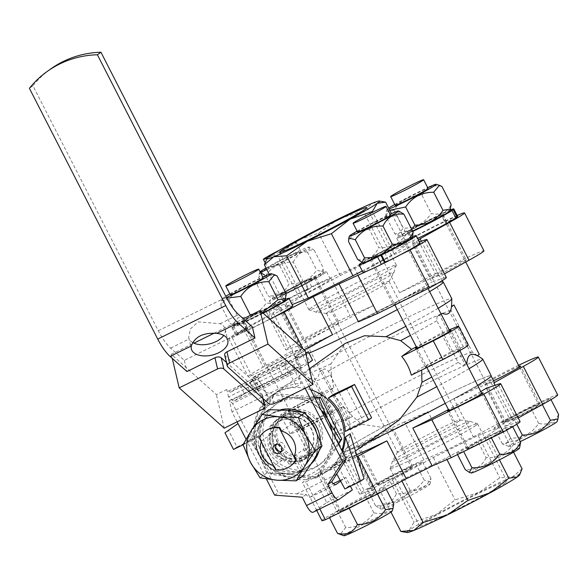 <?xml version="1.0" encoding="UTF-8"?>
<svg xmlns="http://www.w3.org/2000/svg" width="588" height="588" viewBox="0 0 588 588"><rect width="100%" height="100%" fill="white"/><g stroke="black" fill="none" stroke-linecap="round" stroke-linejoin="round"><path stroke-width="0.44" stroke-dasharray="2.94 2.21" d="M364.031 478.764L348.361 486.504L336.895 463.366C344.781 455.259 349.191 445.381 350.125 433.738M243.094 444.734L255.479 438.626A46.842 44.548 54.7 0 1 261.373 407.036L266.099 403.684C260.072 413.504 257.904 424.176 259.595 435.715L236.971 447.005L228.519 430.291M294.206 369.484L287.098 360.326L255.096 376.107L262.204 385.258L294.206 369.484L301.313 383.376L296.587 386.728L284.151 362.421L252.142 378.202L264.585 402.501A46.842 44.548 54.7 0 1 273.03 394.577A46.842 44.548 54.7 0 1 296.587 386.728M346.325 388.124L363.377 421.449L371.601 417.774M342.334 451.591A46.842 44.548 54.7 0 1 332.786 466.284L336.674 473.877M332.984 394.702A46.842 44.548 54.7 0 1 350.036 428.027L363.377 421.449M262.204 385.258L269.311 399.149A46.842 44.548 54.7 0 1 277.756 391.226A46.842 44.548 54.7 0 1 301.313 383.376M347.28 419.465L322.011 370.08L324.694 368.764A2473.393 2352.176 -125.3 0 0 328.317 371.16L349.632 412.82A2505.571 2382.774 -125.3 0 0 349.368 418.435A80.027 3.719 -27.1 0 0 345.362 420.824L349.368 418.435M307.708 380.215L310.39 378.9A79.38 3.69 152.9 0 1 310.266 378.841A79.38 3.69 152.9 0 1 310.295 378.385L307.708 380.215L332.977 429.6L334.895 428.24C335.432 420.008 338.923 417.531 345.362 420.824M322.011 370.08L319.424 371.917C318.637 378.488 315.594 380.649 310.295 378.385M334.895 428.24A80.027 3.719 -27.1 0 0 334.873 428.351A80.027 3.719 -27.1 0 0 335.072 428.571A2505.564 2382.774 54.7 0 1 335.336 422.956L314.021 381.296A2473.393 2352.176 54.7 0 1 310.39 378.9M332.977 429.6L335.072 428.571M319.424 371.917A79.38 3.69 152.9 0 1 324.694 368.764M477.375 355.74A80.027 3.719 -27.1 0 0 477.309 355.461A80.027 3.719 -27.1 0 0 477.199 355.417A2505.564 2382.774 -125.3 0 0 472.451 352.271L451.128 310.611A2473.393 2352.176 -125.3 0 0 451.334 306.326L451.562 306.216M441.154 314.124L439.721 315.139L464.99 364.516L466.424 363.502M441.103 314.036A79.38 3.69 152.9 0 1 437.038 316.462L439.721 315.139M437.038 316.462A2473.393 2352.176 54.7 0 1 436.833 320.747L458.148 362.406A2505.571 2382.774 54.7 0 1 462.896 365.552L464.99 364.516M477.199 355.417L479.286 354.38M462.896 365.552A80.027 3.719 -27.1 0 0 466.901 363.163M468.269 345.112A28.525 1.33 -27.1 0 0 463.344 346.78L453.752 328.031M463.344 346.78L450.746 351.844L441.154 333.102A77.293 3.594 152.9 0 1 416.333 346.861M449.203 329.861L441.154 333.102M449.6 330.625A19.911 0.926 -27.1 0 0 432.856 338.534A19.911 0.926 -27.1 0 0 416.657 347.486M425.874 366.486A19.911 0.926 -27.1 0 0 425.153 367.177A19.911 0.926 -27.1 0 0 443.293 358.93A19.911 0.926 -27.1 0 0 460.595 349.037A19.911 0.926 -27.1 0 0 445.204 355.887A19.911 0.926 -27.1 0 0 425.874 366.486M450.746 351.844A77.293 3.594 152.9 0 1 421.273 368.095L411.306 375.159M399.421 419.803L380.679 427.108L361.804 424.271L352.653 416.451L343.319 406.529A77.293 3.594 152.9 0 1 329.728 411.504L306.576 424.066L296.984 405.316A28.525 1.33 -27.1 0 0 280.601 415.113A28.525 1.33 -27.1 0 0 292.185 410.409L323.76 394.849A46.842 44.548 -125.3 0 0 333.352 413.592L301.776 429.159L292.185 410.409M329.728 411.504L320.137 392.762L296.984 405.316M320.137 392.762A77.293 3.594 152.9 0 0 333.727 387.779L323.76 394.849M288.995 410.498A19.911 0.926 -27.1 0 0 288.274 411.181A19.911 0.926 -27.1 0 0 306.414 402.942A19.911 0.926 -27.1 0 0 323.716 393.049A19.911 0.926 -27.1 0 0 308.318 399.899A19.911 0.926 -27.1 0 0 288.995 410.498M298.586 429.24A19.911 0.926 -27.1 0 0 297.866 429.931A19.911 0.926 -27.1 0 0 316.006 421.684A19.911 0.926 -27.1 0 0 333.308 411.791A19.911 0.926 -27.1 0 0 317.917 418.641A19.911 0.926 -27.1 0 0 298.586 429.24M343.319 406.529L333.352 413.592M306.576 424.066A28.525 1.33 -27.1 0 0 290.193 433.856A28.525 1.33 -27.1 0 0 301.776 429.159M330.743 417.95A37.242 35.412 -125.3 0 0 277.404 403.25A37.242 35.412 -125.3 0 0 270.046 454.112A37.242 35.412 -125.3 0 0 320.475 464.013A37.242 35.412 -125.3 0 0 330.743 417.95M310.685 389.734A46.842 44.548 -125.3 0 0 271.847 395.415A46.842 44.548 -125.3 0 0 255.163 443.47A46.842 44.548 -125.3 0 0 326.031 471.841A46.842 44.548 -125.3 0 0 341.826 450.592M488.018 378.738A82.908 3.859 152.9 0 1 407.521 422.882A82.908 3.859 152.9 0 1 343.407 451.415A82.908 3.859 152.9 0 1 415.459 410.211A82.908 3.859 152.9 0 1 491.024 375.872A82.908 3.859 152.9 0 1 488.018 378.738M477.596 385.346A83.143 3.866 152.9 0 1 445.248 403.361M368.345 441.845A83.143 3.866 152.9 0 1 343.194 451.518A83.143 3.866 152.9 0 1 415.451 410.204A83.143 3.866 152.9 0 1 491.23 375.769M443.058 282.152A82.908 3.859 -27.1 0 0 378.951 310.677A82.908 3.859 -27.1 0 0 298.447 354.829A82.908 3.859 -27.1 0 0 295.441 357.688A82.908 3.859 -27.1 0 0 309.119 353.123M397.282 309.626A82.908 3.859 -27.1 0 0 429.63 291.604A83.143 3.866 152.9 0 1 397.282 309.633M309.126 353.138A83.143 3.866 152.9 0 1 295.235 357.798A83.143 3.866 152.9 0 1 364.714 317.902A83.143 3.866 152.9 0 1 442.926 281.895M352.653 416.451A77.293 3.594 152.9 0 1 335.336 422.956M333.727 387.779L331.338 374.799A77.293 3.594 152.9 0 1 314.021 381.296M436.833 320.747A77.293 3.594 152.9 0 1 410.475 335.41M458.148 362.406A77.293 3.594 152.9 0 1 431.79 377.062M349.632 412.82A77.293 3.594 152.9 0 1 423.389 373.792A77.293 3.594 152.9 0 1 472.451 352.271M328.317 371.16A77.293 3.594 152.9 0 1 402.074 332.132A77.293 3.594 152.9 0 1 451.128 310.611M287.098 360.326L284.151 362.421M255.096 376.107L252.142 378.202M269.311 399.149L264.585 402.501M350.036 428.027L345.31 431.379M259.595 435.715L255.479 438.626M236.971 447.005L233.509 449.46M266.099 403.684L261.373 407.036M340.445 481.249L344.134 478.632M336.895 463.366L332.786 466.284M348.361 486.504L344.891 488.966M331.338 374.799L330.897 363.869L345.252 343.392M438.163 308.281A83.143 3.866 152.9 0 1 405.808 326.296M330.897 363.869A83.143 3.866 152.9 0 1 303.834 374.534A83.143 3.866 152.9 0 1 303.761 374.46A83.143 3.866 152.9 0 1 376.019 333.139A83.143 3.866 152.9 0 1 451.797 298.704M361.804 424.271A83.143 3.866 152.9 0 1 334.668 434.855A83.143 3.866 152.9 0 1 334.646 434.76A83.143 3.866 152.9 0 1 406.925 393.541A83.143 3.866 152.9 0 1 482.63 359.033M469.07 368.683A83.143 3.866 152.9 0 1 436.722 386.698M344.531 478.434L345.928 477.449L350.426 486.239M338.732 499.572L313.132 512.199L326.722 502.564L320.32 490.069L333.322 483.659M339.996 480.367L345.928 477.449M320.32 490.069L310.28 497.191A9.371 2.866 -116.2 0 1 310.163 497.257A9.371 2.866 -116.2 0 1 306.105 494.471L278.19 492.656L232.576 403.515L300.578 369.992L297.396 367.14L229.394 400.671L232.576 403.515M302.835 456.979A21.55 20.492 -125.3 0 0 305.495 455.399A21.55 20.492 -125.3 0 0 309.751 425.969A21.55 20.492 -125.3 0 0 280.572 420.236A21.55 20.492 -125.3 0 0 273.486 429.505A21.55 20.492 -125.3 0 0 294.404 459.015A21.55 20.492 -125.3 0 0 302.835 456.979M296.925 461.168A21.55 20.492 54.7 0 1 294.867 462.043L296.999 460.529A21.55 20.492 -125.3 0 1 287.481 461.514L291.023 459A21.55 20.492 -125.3 0 1 274.559 426.829L271.017 429.343A21.55 20.492 -125.3 0 1 276.786 422.919A21.55 20.492 -125.3 0 1 291.016 419.487L294.566 416.973A21.55 20.492 -125.3 0 1 311.023 449.136L307.48 451.65A21.55 20.492 -125.3 0 1 301.71 458.074A21.55 20.492 -125.3 0 1 300.997 458.559L298.873 460.066A21.55 20.492 54.7 0 1 296.925 461.168M305.481 456.81A22.954 21.829 -125.3 0 0 308.31 455.119A22.954 21.829 -125.3 0 0 312.845 423.772A22.954 21.829 -125.3 0 0 281.762 417.671A22.954 21.829 -125.3 0 0 274.214 427.542A22.954 21.829 -125.3 0 0 296.499 458.978A22.954 21.829 -125.3 0 0 305.481 456.81M288.495 413.217A22.954 21.829 54.7 0 1 317.696 422.456A22.954 21.829 54.7 0 1 312.213 452.356A22.954 21.829 54.7 0 1 309.384 454.039A22.954 21.829 54.7 0 1 280.182 444.807A22.954 21.829 54.7 0 1 285.665 414.907A22.954 21.829 54.7 0 1 288.495 413.217M286.576 459.743L284.445 461.249A19.911 18.934 54.7 0 1 269.796 432.621L271.921 431.114L286.576 459.743A19.911 18.934 54.7 0 1 271.921 431.114M291.927 421.251L289.796 422.757A19.911 18.934 54.7 0 1 304.452 451.393L306.576 449.886L291.927 421.251A19.911 18.934 54.7 0 1 306.576 449.886M261.278 441.772A18.272 17.375 54.7 0 1 261.587 440.956L270.745 434.466L269.796 432.621M290.428 466.078A21.55 20.492 54.7 0 1 276.191 469.511L274.346 465.894L283.504 459.404A18.272 17.375 54.7 0 1 270.745 434.466M274.346 465.894A18.272 17.375 54.7 0 1 273.494 465.652M294.345 456.038L303.504 449.541L304.452 451.393M281.586 431.1L290.744 424.61A18.272 17.375 54.7 0 1 303.504 449.541M311.023 449.136L312.272 451.569A23.887 22.719 54.7 0 1 306.613 457.471A23.887 22.719 54.7 0 1 292.265 461.433L288.723 463.947L287.481 461.514M292.265 461.433L291.023 459M274.559 426.829L273.317 424.396A23.887 22.719 54.7 0 1 278.977 418.494A23.887 22.719 54.7 0 1 293.316 414.54L289.774 417.054L291.016 419.487M293.316 414.54L294.566 416.973M284.445 461.249L283.504 459.404M289.796 422.757L290.744 424.61M261.587 440.956L259.734 437.347A21.55 20.492 54.7 0 1 265.504 430.916M265.732 392.064A4.726 2.72 166.8 0 0 271.2 392.534L300.02 378.334L305.121 388.293M273.824 403.728L271.2 392.534L260.859 397.635L263.475 408.829M237.111 421.824L232.01 411.857L260.859 397.635A4.682 2.697 166.8 0 0 262.351 394.996A4.682 2.697 166.8 0 0 261.733 394.041L226.439 362.458M246.056 439.302L266.342 478.948M280.402 409.843A32.09 30.517 -125.3 0 0 270.693 414.32A32.09 30.517 -125.3 0 0 262.439 455.112A32.09 30.517 -125.3 0 0 301.813 469.944L298.065 462.624A23.887 22.719 -125.3 0 0 302.07 460.654L305.811 467.967A32.09 30.517 -125.3 0 0 307.803 466.674A32.09 30.517 -125.3 0 0 311.295 463.763M318.799 451.591A32.09 30.517 -125.3 0 0 320.284 441.037M307.017 415.495A32.09 30.517 -125.3 0 0 301.144 411.945M300.681 365.795L296.418 357.46L291.236 360.268L295.499 368.603L312.669 360.054M305.664 352.903L309.678 361.355M258.676 386.5L261.66 385.206L257.397 376.871L254.413 378.165L258.676 386.5L249.672 390.939L245.409 382.604L240.227 385.412L231.047 391.924A9.371 2.866 -116.2 0 1 230.922 391.998A9.371 2.866 -116.2 0 1 228.526 391.057L226.77 389.484L216.369 394.607L171.321 354.299L172.284 358.415M231.929 399.994L299.939 366.471L296.521 363.413L228.519 396.937L231.929 399.994A9.371 2.866 63.8 0 0 234.325 400.935A9.371 2.866 63.8 0 0 234.45 400.869L244.49 393.747L249.672 390.939M284.144 365.295L278.962 368.103L283.225 376.438L288.407 373.63L284.144 365.295L291.236 360.268M252.958 380.928L249.974 382.222L254.236 390.55L257.221 389.256L252.958 380.928L278.962 368.103M257.228 377.033L250.143 382.06M254.406 390.388L261.491 385.368M283.225 376.438L257.221 389.256M295.499 368.603L288.407 373.63M261.733 394.041L262.711 398.208M224.675 354.931A4.682 2.697 -13.2 0 0 225.233 355.836L265.732 392.071L268.356 403.258M224.234 428.174L216.369 394.607M274.647 495.17L278.19 492.656M306.105 494.471L302.239 497.213M252.34 326.832L184.338 360.356L170.623 348.089A28.106 8.592 -116.2 0 1 158.297 330.743L32.943 85.782A98.372 93.551 54.7 0 1 50.987 68.759M32.943 85.782L29.4 88.296M273.317 424.396L269.774 426.91L271.017 429.343M312.272 451.569L308.722 454.083L307.48 451.65M289.774 417.054A23.887 22.719 -125.3 0 0 275.434 421.008A23.887 22.719 -125.3 0 0 269.774 426.91M299.939 366.471A9.371 2.866 63.8 0 0 302.335 367.412A9.371 2.866 63.8 0 0 302.452 367.338L308.105 363.333M245.409 382.604L254.413 378.165M305.826 353.594L299.049 358.401A9.371 2.866 -116.2 0 1 298.932 358.474A9.371 2.866 -116.2 0 1 296.536 357.526L294.779 355.953L305.179 350.83M296.418 357.46L305.415 353.021M171.321 354.299L193.908 343.164M214.113 333.205L243.351 318.784M192.71 342.554A18.735 10.782 -13.2 0 1 189.167 338.953L188.704 337.615L190.299 328.979L198.171 321.879L220.096 323.701A18.735 10.782 -13.2 0 1 225.211 329.148A18.735 10.782 -13.2 0 1 223.712 335.395M184.338 360.356L186.962 371.55M296.521 363.413L294.779 355.953M308.972 386.397L300.578 369.992M326.722 502.564L352.322 489.944M300.02 378.334L297.396 367.14M228.519 396.937L226.77 389.484M232.01 411.857L229.394 400.671M300.997 458.559L302.07 460.654A23.887 22.719 -125.3 0 0 303.063 459.985A23.887 22.719 -125.3 0 0 308.722 454.083M288.723 463.947A23.887 22.719 -125.3 0 0 298.065 462.624L296.999 460.529M298.873 460.066L303.687 469.474A32.09 30.517 -125.3 0 0 305.679 468.18A32.09 30.517 -125.3 0 0 312.015 424.36A32.09 30.517 -125.3 0 0 268.562 415.826A32.09 30.517 -125.3 0 0 260.308 456.619A32.09 30.517 -125.3 0 0 299.682 471.451L294.867 462.043M299.682 471.451L301.813 469.944M303.687 469.474L305.811 467.967M302.908 476.045L286.062 473.7L266.812 473.053L259.521 455.612L249.834 439.868L260.587 423.919A32.318 30.738 -125.3 0 0 259.521 455.612A32.318 30.738 -125.3 0 0 286.062 473.7A32.318 30.738 -125.3 0 0 313.661 460.095A32.318 30.738 -125.3 0 0 314.727 428.395A32.318 30.738 54.7 0 0 288.186 410.314A32.318 30.738 -125.3 0 0 260.587 423.919L268.944 409.667M260.05 477.853L266.812 473.053M243.064 444.66L249.834 439.868M281.343 451.386A4.682 4.454 -125.3 0 0 283.901 444.285A4.682 4.454 -125.3 0 0 276.36 444.352M276.191 469.511L275.662 469.893M259.734 437.347L259.198 437.722M259.021 454.458L249.782 432.658L260.352 414.724A40.521 38.536 -125.3 0 0 259.021 454.458A40.521 38.536 -125.3 0 0 292.287 477.133L271.075 474.259L259.021 454.458M292.287 477.133A40.521 38.536 -125.3 0 0 326.891 460.073L316.322 478.007L292.287 477.133M340.276 440.14L326.891 460.073A40.521 38.536 -125.3 0 0 332.095 431.57M338.556 444.205L317.865 476.912L272.619 473.164L251.326 431.563L275.287 393.703L273.743 394.798L294.956 397.664A40.521 38.536 54.7 0 1 321.357 410.586M273.743 394.798L260.352 414.724A40.521 38.536 -125.3 0 1 294.956 397.664L318.99 398.539M304.812 459.265A24.593 23.388 -125.3 0 0 307.84 457.464A24.593 23.388 -125.3 0 0 312.698 423.875A24.593 23.388 -125.3 0 0 279.396 417.333A24.593 23.388 -125.3 0 0 273.523 449.372A24.593 23.388 -125.3 0 0 304.812 459.265M272.619 473.164L271.075 474.259M251.326 431.563L249.782 432.658M317.865 476.912L316.322 478.007M275.287 393.703L314.367 396.929M279.631 402.192A37.242 35.412 54.7 0 1 328.376 419.626A37.242 35.412 54.7 0 1 318.115 465.681A37.242 35.412 54.7 0 1 267.687 455.788A37.242 35.412 54.7 0 1 275.037 404.926A37.242 35.412 54.7 0 1 279.631 402.192M310.126 455.494A24.593 23.388 -125.3 0 0 313.161 453.693A24.593 23.388 -125.3 0 0 319.034 421.655A24.593 23.388 -125.3 0 0 287.745 411.762A24.593 23.388 -125.3 0 0 284.717 413.57A24.593 23.388 -125.3 0 0 278.844 445.601A24.593 23.388 -125.3 0 0 310.126 455.494M471.179 472.995A27.166 1.264 152.9 0 1 502.167 455.715A27.166 1.264 152.9 0 1 519.498 448.262M512.692 426.712L512.369 426.087L492.538 437.31M520.329 445.704L513.853 444.021L505.599 427.888L477.882 441.551L456.935 453.414L463.344 451.702M512.369 426.087L505.599 427.888M513.853 444.021C507.275 453.576 498.036 458.125 486.136 457.685L477.882 441.551M486.136 457.685C481.793 466.644 474.81 470.598 465.189 469.54M457.53 454.568L456.935 453.414M403.464 242.432A18.5 0.86 152.9 0 1 385.5 252.281A18.5 0.86 152.9 0 1 371.197 258.647A18.5 0.86 152.9 0 1 387.272 249.452A18.5 0.86 152.9 0 1 404.14 241.793A18.5 0.86 152.9 0 1 403.464 242.432M378.716 256.133L380.679 254.744A19.911 0.926 152.9 0 1 369.94 259.286A19.911 0.926 152.9 0 1 387.242 249.393A19.911 0.926 152.9 0 1 405.389 241.154A19.911 0.926 152.9 0 1 384.677 252.766L382.722 254.156M357.555 231.988A18.5 0.86 152.9 0 1 373.63 222.793A18.5 0.86 152.9 0 1 390.498 215.134M357.114 231.143A27.636 1.286 152.9 0 1 390.057 214.282M399.73 211.312L397.165 215.987C385.419 215.465 376.18 220.022 369.448 229.651L378.709 247.746C390.447 248.268 399.686 243.711 406.418 234.083L412.894 235.766M397.165 215.987L406.418 234.083M369.448 229.651C359.944 228.534 352.962 232.481 348.5 241.506M357.761 259.602C367.265 260.719 374.247 256.765 378.709 247.746M363.119 262.851A27.636 1.286 152.9 0 1 364.068 261.858A27.636 1.286 152.9 0 1 391.468 246.857A27.636 1.286 152.9 0 1 412.269 237.699M369.477 270.024L382.788 263.461M384.677 252.766L388.514 260.271L385.427 262.454M385.309 262.219L400.105 254.927M412.6 236.677A32.09 1.492 -27.1 0 0 386.985 248.893A32.09 1.492 -27.1 0 0 362.098 262.52M385.162 261.925A19.911 0.926 -27.1 0 0 388.514 260.271M427.902 287.245A19.911 0.926 152.9 0 1 403.912 300.145A19.911 0.926 152.9 0 1 393.181 304.694A19.911 0.926 152.9 0 1 410.475 294.801A19.911 0.926 152.9 0 1 428.623 286.554A19.911 0.926 152.9 0 1 427.902 287.245M420.067 243.101A32.09 1.492 -27.1 0 0 390.822 256.39A32.09 1.492 -27.1 0 0 362.936 272.332M412.658 231.238A27.636 1.286 152.9 0 1 400.715 236.192A27.636 1.286 152.9 0 1 424.683 222.418A27.636 1.286 152.9 0 1 449.871 211.041M450.202 210.019A32.09 1.492 -27.1 0 0 417.73 225.799A32.09 1.492 -27.1 0 0 396.702 238.184A32.09 1.492 -27.1 0 0 412.769 231.451M455.84 218.008L445.395 223.161A19.911 0.926 -27.1 0 0 446.579 222.323L455.737 217.803M448.188 212.393L441.559 215.664L445.395 223.161M441.559 215.664A19.911 0.926 152.9 0 1 421.905 226.299A19.911 0.926 152.9 0 1 407.543 232.635A19.911 0.926 152.9 0 1 424.845 222.742A19.911 0.926 152.9 0 1 442.985 214.495A19.911 0.926 152.9 0 1 442.742 214.826L449.372 211.555M442.742 214.826L446.579 222.323M465.498 260.587A19.911 0.926 152.9 0 1 464.792 261.065A19.911 0.926 152.9 0 1 445.138 271.707A19.911 0.926 152.9 0 1 430.776 278.036A19.911 0.926 152.9 0 1 448.078 268.143A19.911 0.926 152.9 0 1 466.225 259.903A19.911 0.926 152.9 0 1 465.498 260.587M457.67 216.443A32.09 1.492 -27.1 0 0 428.424 229.732A32.09 1.492 -27.1 0 0 400.538 245.681A32.09 1.492 -27.1 0 0 417.678 238.427M429.931 220.257A18.5 0.86 -27.1 0 0 408.792 231.995A18.5 0.86 -27.1 0 0 425.661 224.329A18.5 0.86 -27.1 0 0 441.735 215.134A18.5 0.86 -27.1 0 0 429.931 220.257M418.524 240.088A82.908 3.859 152.9 0 1 412.431 244.167L419.413 241.822M457.17 215.473A39.815 1.852 -27.1 0 0 415.944 235.847L435.34 273.751L399.59 292.699L380.193 254.795L415.944 235.847M292.78 305.856A32.09 1.492 -27.1 0 0 268.995 316.381A32.09 1.492 -27.1 0 0 237.479 333.528L247.923 328.376A19.911 0.926 -27.1 0 0 246.739 329.214L236.295 334.366A32.09 1.492 -27.1 0 0 235.648 335.087A32.09 1.492 -27.1 0 0 242.19 332.779L232.209 337.703A39.815 1.852 -27.1 0 1 228.769 338.607A39.815 1.852 -27.1 0 1 243.726 329.229L273.222 312.801A82.908 3.859 152.9 0 1 275.853 310.677A82.908 3.859 152.9 0 1 280.88 307.37L268.892 311.39A39.815 1.852 -27.1 0 1 266.371 311.956A39.815 1.852 -27.1 0 1 290.663 297.535A39.815 1.852 -27.1 0 1 330.75 277.845L354.248 267.584A82.908 3.859 152.9 0 1 380.193 254.795M362.281 271.053L394.056 253.825L407.271 244.461L384.978 253.428L340.239 275.485L299.263 297.704L286.047 307.076L292.148 304.621M308.803 289.296A19.911 0.926 -27.1 0 0 304.797 291.266L307.884 289.083A32.09 1.492 -27.1 0 0 273.251 308.435A32.09 1.492 -27.1 0 0 302.497 295.147A32.09 1.492 -27.1 0 0 330.375 279.197A32.09 1.492 -27.1 0 0 311.89 287.106L308.803 289.296L304.966 281.799L306.921 280.41A27.636 1.286 152.9 0 1 322.577 273.795A27.636 1.286 152.9 0 1 321.577 274.684A27.636 1.286 152.9 0 1 295.316 289.112A27.636 1.286 152.9 0 1 273.427 298.947A27.636 1.286 152.9 0 1 302.923 282.38L304.047 281.586A32.09 1.492 -27.1 0 0 269.414 300.938A32.09 1.492 -27.1 0 0 298.66 287.65A32.09 1.492 -27.1 0 0 326.538 271.7A32.09 1.492 -27.1 0 0 308.053 279.609L306.921 280.41A27.636 1.286 152.9 0 0 302.923 282.38L300.96 283.769L304.797 291.266M308.053 279.609L311.89 287.106M304.047 281.586L307.884 289.083M304.966 281.799A19.911 0.926 152.9 0 1 315.697 277.249A19.911 0.926 152.9 0 1 314.977 277.94A19.911 0.926 152.9 0 1 295.646 288.539A19.911 0.926 152.9 0 1 280.255 295.389A19.911 0.926 152.9 0 1 300.96 283.769M338.21 323.341A19.911 0.926 152.9 0 1 318.88 333.94A19.911 0.926 152.9 0 1 303.489 340.79A19.911 0.926 152.9 0 1 320.791 330.897A19.911 0.926 152.9 0 1 338.931 322.65A19.911 0.926 152.9 0 1 338.21 323.341M282.174 294.11A18.5 0.86 -27.1 0 0 281.505 294.75A18.5 0.86 -27.1 0 0 298.366 287.084A18.5 0.86 -27.1 0 0 314.448 277.889A18.5 0.86 -27.1 0 0 300.137 284.254A18.5 0.86 -27.1 0 0 282.174 294.11M272.817 317.682L242.19 332.779A32.09 1.492 -27.1 0 0 269.863 319.233M285.312 299.432A32.09 1.492 -27.1 0 0 258.235 312.397A32.09 1.492 -27.1 0 0 233.642 326.031L237.449 324.15A27.636 1.286 152.9 0 1 267.349 308.031A27.636 1.286 152.9 0 1 284.982 300.453M262.99 313.081A27.636 1.286 152.9 0 1 235.832 325.605A27.636 1.286 152.9 0 1 236.273 324.988L232.458 326.869A32.09 1.492 -27.1 0 0 231.812 327.589A32.09 1.492 -27.1 0 0 263.152 313.228M244.086 320.879A19.911 0.926 152.9 0 1 263.74 310.236A19.911 0.926 152.9 0 1 278.102 303.908A19.911 0.926 152.9 0 1 260.8 313.801A19.911 0.926 152.9 0 1 242.653 322.04A19.911 0.926 152.9 0 1 242.903 321.717L236.273 324.988A27.636 1.286 152.9 0 1 237.449 324.15L244.086 320.879L247.923 328.376M233.642 326.031L237.479 333.528M232.458 326.869L236.295 334.366M242.903 321.717L246.739 329.214M300.615 349.992A19.911 0.926 152.9 0 1 281.284 360.598A19.911 0.926 152.9 0 1 265.886 367.449A19.911 0.926 152.9 0 1 267.32 366.28A19.911 0.926 152.9 0 1 286.973 355.644A19.911 0.926 152.9 0 1 301.335 349.309A19.911 0.926 152.9 0 1 300.615 349.992M265.842 260.793L269.208 256.574L277.595 255.361L296.301 240.779L318.571 233.142L339.166 218.64L363.31 211.085L372.674 203.125L385.603 202.118M354.248 267.584L373.645 305.495A82.908 3.859 -27.1 0 0 300.284 345.274L288.289 349.294A39.815 1.852 152.9 0 1 285.768 349.86A39.815 1.852 152.9 0 1 310.06 335.439A39.815 1.852 152.9 0 1 350.147 315.756L373.645 305.495M330.75 277.845L350.147 315.756M268.892 311.39L288.289 349.294M280.88 307.37L300.284 345.274M273.222 312.801L292.618 350.705A82.908 3.859 -27.1 0 0 292.243 351.44A82.908 3.859 -27.1 0 0 332.521 334.646M243.726 329.229L263.123 367.132L292.618 350.705M232.209 337.703L251.605 375.607A39.815 1.852 152.9 0 1 248.165 376.518A39.815 1.852 152.9 0 1 263.123 367.132M303.158 349.022L303.636 349.956L251.605 375.607M424.426 240.147L443.822 278.05L431.827 282.071L412.431 244.167M421.346 241.176L439.493 276.639A82.908 3.859 -27.1 0 0 439.861 275.904A82.908 3.859 -27.1 0 0 399.59 292.699M444.491 273.861L439.493 276.639M358.467 321.856A82.908 3.859 -27.1 0 0 431.827 282.071M443.822 278.05A39.815 1.852 152.9 0 1 446.343 277.485M435.34 273.751A39.815 1.852 152.9 0 1 483.946 250.833M407.271 244.461L391.49 213.628M394.056 253.825L372.763 212.224M384.978 253.428L363.31 211.085M340.239 275.485L318.571 233.142M299.263 297.704L277.595 255.361M286.047 307.076L269.245 274.243M310.707 308.097A49.091 2.286 -27.1 0 0 308.928 309.795A49.091 2.286 -27.1 0 0 309.023 309.861A49.091 2.286 -27.1 0 0 353.667 289.465A49.091 2.286 -27.1 0 0 396.327 265.188A49.091 2.286 -27.1 0 0 396.327 265.07A49.091 2.286 -27.1 0 0 358.364 281.961A49.091 2.286 -27.1 0 0 310.707 308.097M317.814 310.64A43.659 2.029 -27.1 0 0 316.322 312.213A43.659 2.029 -27.1 0 0 316.388 312.228A43.659 2.029 -27.1 0 0 356.027 294.074A43.659 2.029 -27.1 0 0 393.938 272.545A43.659 2.029 -27.1 0 0 393.967 272.479A43.659 2.029 -27.1 0 0 361.098 286.944A43.659 2.029 -27.1 0 0 317.814 310.64M327.736 312.221A35.133 1.632 -27.1 0 0 326.465 313.433A35.133 1.632 -27.1 0 0 326.59 313.492A35.133 1.632 -27.1 0 0 354.696 300.806A35.133 1.632 -27.1 0 0 387.742 282.637A35.133 1.632 -27.1 0 0 388.991 281.564A35.133 1.632 -27.1 0 0 389.021 281.424A35.133 1.632 -27.1 0 0 361.848 293.515A35.133 1.632 -27.1 0 0 327.736 312.221M255.706 316.285A18.5 0.86 -27.1 0 0 276.852 304.547A18.5 0.86 -27.1 0 0 259.984 312.206A18.5 0.86 -27.1 0 0 243.902 321.401A18.5 0.86 -27.1 0 0 255.706 316.285M394.717 204.484A27.636 1.286 152.9 0 1 418.597 191.967A27.636 1.286 152.9 0 1 427.66 187.631M389.116 208.975A27.636 1.286 152.9 0 1 387.022 209.431A27.636 1.286 152.9 0 1 388.668 208.101M395.151 205.337A18.5 0.86 152.9 0 1 416.289 193.599A18.5 0.86 152.9 0 1 428.093 188.476M441.911 186.455C432.746 184.367 426.109 187.344 422 195.385C410.13 195.216 400.766 200.133 393.909 210.122L386.375 211.415L385.721 215.921L394.982 234.017L397.539 235.178L403.162 228.21C415.032 228.379 424.396 223.469 431.261 213.481C440.419 215.568 447.056 212.591 451.165 204.55M393.909 210.122L403.162 228.21M422 195.385L431.261 213.481M385.721 215.921L389.785 210.291M411.843 229.636L394.982 234.017M266.063 268.018A27.636 1.286 152.9 0 1 292.354 254.207A27.636 1.286 152.9 0 1 308.884 247.034A27.636 1.286 152.9 0 1 294.5 255.787A27.636 1.286 152.9 0 1 266.864 269.591M260.315 272.229A27.636 1.286 152.9 0 1 259.734 272.185A27.636 1.286 152.9 0 1 260.087 271.788M268.532 267.452A18.5 0.86 152.9 0 1 286.496 257.595A18.5 0.86 152.9 0 1 300.806 251.23A18.5 0.86 152.9 0 1 284.724 260.425A18.5 0.86 152.9 0 1 267.863 268.091A18.5 0.86 152.9 0 1 268.532 267.452M274.839 293.897L265.578 275.801C272.163 266.246 281.402 261.689 293.294 262.138L302.555 280.233C295.97 289.788 286.731 294.345 274.839 293.897L272.273 298.572L268.069 295.698C277.573 296.815 284.555 292.868 289.017 283.842C300.762 284.364 310.001 279.807 316.734 270.179L323.209 271.862L323.503 268.371C319.152 277.33 312.169 281.284 302.555 280.233M293.294 262.138C297.638 253.178 304.621 249.224 314.242 250.282L310.045 247.408L307.473 252.083C295.727 251.561 286.496 256.118 279.756 265.747C270.252 264.629 263.27 268.584 258.808 277.609L259.11 274.118L260.602 272.788M258.808 277.609L268.069 295.698M279.756 265.747L289.017 283.842M307.473 252.083L316.734 270.179M314.242 250.282L323.503 268.371M267.584 257.823A18.5 0.86 -27.1 0 0 283.482 250.01A18.5 0.86 -27.1 0 0 295.661 243.123A18.5 0.86 -27.1 0 0 296.33 242.484A18.5 0.86 -27.1 0 0 280.101 249.819M226.439 297.484A27.636 1.286 152.9 0 1 222.132 298.836A27.636 1.286 152.9 0 1 225.799 296.242M229.827 293.897A27.636 1.286 152.9 0 1 262.77 277.036M230.261 294.742A18.5 0.86 152.9 0 1 246.343 285.548A18.5 0.86 152.9 0 1 263.204 277.889M262.41 312.566L249.996 314.492C245.997 322.489 239.36 325.465 230.092 323.422L232.65 324.583L238.28 317.623C250.143 317.792 259.514 312.875 266.371 302.886C275.537 304.974 282.166 301.997 286.282 293.956M277.022 275.86C267.863 273.773 261.226 276.757 257.11 284.79C245.247 284.629 235.884 289.539 229.019 299.527L221.485 300.828L220.831 305.334L226.784 298.145M220.831 305.334L230.092 323.422M229.019 299.527L238.28 317.623M257.11 284.79L266.371 302.886M517.587 416.4A18.5 0.86 -27.1 0 0 538.726 404.669A18.5 0.86 -27.1 0 0 526.921 409.785A18.5 0.86 -27.1 0 0 505.783 421.522A18.5 0.86 -27.1 0 0 517.587 416.4M505.254 421.478A19.911 0.926 152.9 0 1 524.577 410.872A19.911 0.926 152.9 0 1 539.975 404.022A19.911 0.926 152.9 0 1 522.673 413.915A19.911 0.926 152.9 0 1 504.526 422.162A19.911 0.926 152.9 0 1 505.254 421.478M410.762 468.055A18.5 0.86 -27.1 0 0 411.438 467.416A18.5 0.86 -27.1 0 0 397.128 473.788A18.5 0.86 -27.1 0 0 379.164 483.637A18.5 0.86 -27.1 0 0 378.496 484.277A18.5 0.86 -27.1 0 0 392.799 477.912A18.5 0.86 -27.1 0 0 410.762 468.055M377.959 484.233A19.911 0.926 152.9 0 1 397.29 473.627A19.911 0.926 152.9 0 1 412.688 466.776A19.911 0.926 152.9 0 1 395.386 476.67A19.911 0.926 152.9 0 1 377.239 484.916A19.911 0.926 152.9 0 1 377.959 484.233M362.032 499.19A18.5 0.86 -27.1 0 0 340.893 510.928A18.5 0.86 -27.1 0 0 352.697 505.812A18.5 0.86 -27.1 0 0 373.836 494.074A18.5 0.86 -27.1 0 0 362.032 499.19M340.364 510.884A19.911 0.926 152.9 0 1 359.694 500.285A19.911 0.926 152.9 0 1 375.085 493.435A19.911 0.926 152.9 0 1 357.783 503.328A19.911 0.926 152.9 0 1 339.644 511.575A19.911 0.926 152.9 0 1 340.364 510.884M519.527 475.03A63.239 2.94 -27.1 0 0 512.721 476.795A63.239 2.94 -27.1 0 0 479.205 492.31A63.239 2.94 -27.1 0 0 436.347 514.449A63.239 2.94 -27.1 0 0 409.248 530.244L401.413 531.552M522.085 468.834L512.721 476.795L499.8 477.809L479.205 492.31L455.061 499.866L436.347 514.449L414.084 522.085L409.248 530.244A63.239 2.94 -27.1 0 0 407.153 532.53M447.395 449.622L423.897 459.882L404.5 421.971L427.998 411.71L447.395 449.622A82.908 3.859 -27.1 0 1 473.34 436.825L453.943 398.921A82.908 3.859 152.9 0 1 494.221 382.119M473.34 436.825L509.09 417.877L489.694 379.973L453.943 398.921M509.09 417.877A39.815 1.852 152.9 0 1 557.696 394.96M518.579 365.302A39.815 1.852 -27.1 0 0 489.694 379.973M486.188 388.293L505.584 426.197A82.908 3.859 -27.1 0 0 510.612 422.89A82.908 3.859 -27.1 0 0 513.243 420.765L518.241 417.98M513.243 420.765L495.096 385.302M505.584 426.197L517.572 422.177L498.176 384.273M517.572 422.177A39.815 1.852 152.9 0 1 520.101 421.611M319.821 508.914L305.958 481.829L357.181 456.575M366.368 494.831L336.88 511.259L317.476 473.355L346.971 456.927L366.368 494.831A82.908 3.859 -27.1 0 1 374.034 489.4L354.637 451.496A82.908 3.859 152.9 0 1 427.998 411.71M374.034 489.4L362.039 493.42L342.642 455.516L354.637 451.496M480.786 391.571A82.908 3.859 152.9 0 1 448.438 409.593M481.572 393.107A19.911 0.926 -27.1 0 0 464.836 401.016A19.911 0.926 -27.1 0 0 448.629 409.968M356.585 454.642A82.908 3.859 152.9 0 1 346.604 457.662A82.908 3.859 152.9 0 1 346.971 456.927M317.476 473.355A39.815 1.852 -27.1 0 0 302.519 482.733A39.815 1.852 -27.1 0 0 305.958 481.829M320.967 472.98A19.911 0.926 -27.1 0 0 320.247 473.663A19.911 0.926 -27.1 0 0 338.387 465.424A19.911 0.926 -27.1 0 0 355.689 455.531A19.911 0.926 -27.1 0 0 340.298 462.381A19.911 0.926 -27.1 0 0 320.967 472.98M377.503 494.023L377.275 493.575L359.297 502.997M377.275 493.575L385.456 487.768L365.552 496.698L337.453 511.435L329.273 517.234L342.003 511.523M321.923 520.637A39.815 1.852 152.9 0 1 336.88 511.259M362.039 493.42A39.815 1.852 152.9 0 1 359.518 493.986A39.815 1.852 152.9 0 1 383.81 479.565A39.815 1.852 152.9 0 1 423.897 459.882M542.158 404.162L550.346 398.363L530.442 407.293L502.343 422.022L494.155 427.829L514.066 418.899L542.158 404.162L542.356 404.551M415.907 463.991L388.198 477.654L367.25 489.51L374.019 487.709L401.729 474.046L422.676 462.183L415.907 463.991L424.161 480.117C417.583 489.672 408.344 494.229 396.452 493.78C392.1 502.74 385.118 506.694 375.504 505.636L379.701 508.51L382.266 503.835C394.004 504.357 403.243 499.8 409.983 490.171C419.487 491.289 426.469 487.334 430.93 478.309L430.636 481.8L424.161 480.117M379.194 489.106L392.409 479.742L433.393 457.515L478.132 435.458L500.417 426.491L487.202 435.855L446.226 458.081L401.486 480.131L379.194 489.106L390.954 512.082M404.5 421.971A39.815 1.852 -27.1 0 0 364.413 441.661A39.815 1.852 -27.1 0 0 340.121 456.082A39.815 1.852 -27.1 0 0 342.642 455.516M358.562 446.321A19.911 0.926 -27.1 0 0 357.842 447.012A19.911 0.926 -27.1 0 0 375.989 438.766A19.911 0.926 -27.1 0 0 393.291 428.873A19.911 0.926 -27.1 0 0 377.893 435.723A19.911 0.926 -27.1 0 0 358.562 446.321M519.167 366.456A19.911 0.926 -27.1 0 0 501.843 374.666A19.911 0.926 -27.1 0 0 485.85 383.567A19.911 0.926 -27.1 0 0 485.129 384.258A19.911 0.926 -27.1 0 0 493.553 380.818M392.409 479.742L414.084 522.085M433.393 457.515L455.061 499.866M478.132 435.458L499.8 477.809M500.417 426.491L513.567 452.187M487.202 435.855L499.477 459.845M446.226 458.081L446.968 459.537M401.486 480.131L401.957 481.058M505.18 482.954A49.091 2.286 152.9 0 1 457.515 509.09A49.091 2.286 152.9 0 1 419.553 525.981A49.091 2.286 152.9 0 1 462.212 501.586A49.091 2.286 152.9 0 1 506.959 481.256A49.091 2.286 152.9 0 1 505.18 482.954M475.765 425.469A49.091 2.286 152.9 0 1 428.101 451.606A49.091 2.286 152.9 0 1 390.138 468.496A49.091 2.286 152.9 0 1 390.138 468.379A49.091 2.286 152.9 0 1 432.797 444.102A49.091 2.286 152.9 0 1 477.449 423.698A49.091 2.286 152.9 0 1 477.544 423.772A49.091 2.286 152.9 0 1 475.765 425.469M468.651 422.919A43.659 2.029 152.9 0 1 425.367 446.615A43.659 2.029 152.9 0 1 392.505 461.088A43.659 2.029 152.9 0 1 392.527 461.021A43.659 2.029 152.9 0 1 430.445 439.493A43.659 2.029 152.9 0 1 470.077 421.339A43.659 2.029 152.9 0 1 470.143 421.353A43.659 2.029 152.9 0 1 468.651 422.919M458.728 421.346A35.133 1.632 152.9 0 1 424.617 440.052A35.133 1.632 152.9 0 1 397.451 452.143A35.133 1.632 152.9 0 1 397.473 452.003A35.133 1.632 152.9 0 1 427.976 434.686A35.133 1.632 152.9 0 1 459.875 420.075A35.133 1.632 152.9 0 1 460 420.133A35.133 1.632 152.9 0 1 458.728 421.346M467.651 448.13A19.911 0.926 152.9 0 1 486.982 437.531A19.911 0.926 152.9 0 1 502.373 430.681A19.911 0.926 152.9 0 1 485.078 440.574A19.911 0.926 152.9 0 1 466.931 448.82A19.911 0.926 152.9 0 1 467.651 448.13M343.892 535.749A27.166 1.264 152.9 0 1 351.352 530.81A27.166 1.264 152.9 0 1 377.819 517.036A27.166 1.264 152.9 0 1 392.211 511.016M393.71 503.894C389.712 511.891 383.075 514.867 373.806 512.824C367.096 522.739 357.724 527.649 345.707 527.561L340.084 534.521M373.806 512.824L365.552 496.698M345.707 527.561L337.453 511.435M386.279 489.37L385.456 487.768M329.5 517.69L329.273 517.234M398.767 501.535A27.166 1.264 152.9 0 1 381.487 509.09A27.166 1.264 152.9 0 1 395.864 500.359A27.166 1.264 152.9 0 1 423.154 486.746A27.166 1.264 152.9 0 1 429.806 484.365A27.166 1.264 152.9 0 1 398.767 501.535M430.93 478.309L422.676 462.183M409.983 490.171L401.729 474.046M382.266 503.835L374.019 487.709M375.504 505.636L367.25 489.51M396.452 493.78L388.198 477.654M520.292 441.573A27.166 1.264 152.9 0 1 508.774 446.336A27.166 1.264 152.9 0 1 509.708 445.359A27.166 1.264 152.9 0 1 536.646 430.614A27.166 1.264 152.9 0 1 557.093 421.611M558.6 414.489C554.594 422.478 547.957 425.455 538.689 423.419C531.978 433.327 522.614 438.244 510.597 438.156L504.967 445.116L502.409 443.955L519.27 439.574M516.793 424.227L514.066 418.899M502.409 443.955L494.155 427.829M510.597 438.156L502.343 422.022M538.689 423.419L530.442 407.293M551 399.642L550.346 398.363M500.454 431.96A18.5 0.86 -27.1 0 0 501.123 431.32A18.5 0.86 -27.1 0 0 486.82 437.685A18.5 0.86 -27.1 0 0 468.849 447.541A18.5 0.86 -27.1 0 0 468.18 448.181A18.5 0.86 -27.1 0 0 482.491 441.808A18.5 0.86 -27.1 0 0 500.454 431.96M310.28 497.191L335.63 484.688M240.227 385.412L244.49 393.747M225.233 355.836L227.857 367.022M234.45 400.869L302.452 367.338M231.047 391.924L299.049 358.401M228.526 391.057L296.536 357.526M220.096 323.701L238.632 314.565M170.623 348.089L189.167 338.953M158.297 330.743L226.299 297.212M296.587 494.016L336.321 474.428M326.031 471.841L355.453 450.981M271.847 395.415L273.03 394.577M277.756 391.226L309.391 368.801M295.235 357.798L303.761 374.46M310.266 378.841L303.834 374.534M334.873 428.351L334.646 434.76M334.668 434.855L343.194 451.518M290.193 433.856L280.601 415.113M333.308 411.791L323.716 393.049M297.866 429.931L288.274 411.181M460.595 349.037L451.003 330.294M425.153 367.177L415.562 348.427M280.572 420.236L276.786 422.919M305.495 455.399L301.71 458.074M285.665 414.907L281.762 417.671M312.213 452.356L308.31 455.119M294.404 459.015L296.499 458.978M273.486 429.505L274.214 427.542M257.397 376.871L261.66 385.206M249.974 382.222L254.236 390.55M262.351 394.996L263.211 398.649M278.977 418.494L275.434 421.008M234.325 400.935L302.335 367.412M230.922 391.998L298.932 358.474M310.163 497.257L335.763 484.637M306.613 457.471L303.063 459.985M188.704 337.615L191.343 348.875M225.211 329.148L227.828 340.334M305.679 468.18L307.803 466.674M268.562 415.826L270.693 414.32M277.558 443.043L274.721 445.05M282.975 450.687L280.145 452.694M284.717 413.57L279.396 417.333M313.161 453.693L307.84 457.464M277.404 403.25L275.037 404.926M320.475 464.013L318.115 465.681M369.94 259.286L393.181 304.694M405.389 241.154L428.623 286.554M407.543 232.635L430.776 278.036M442.985 214.495L466.225 259.903M396.702 238.184L400.538 245.681M280.255 295.389L303.489 340.79M315.697 277.249L338.931 322.65M269.414 300.938L273.251 308.435M326.538 271.7L330.375 279.197M242.653 322.04L265.886 367.449M278.102 303.908L301.335 349.309M231.812 327.589L235.648 335.087M266.371 311.956L285.768 349.86M228.769 338.607L248.165 376.518M396.327 265.07L366.912 207.586M308.928 309.795L279.506 252.311M393.967 272.479L396.327 265.188M316.322 312.213L309.023 309.861M388.991 281.564L393.938 272.545M326.59 313.492L316.388 312.228M442.264 280.586L439.861 275.904M295.441 357.688L292.243 351.44M400.715 236.192L397.539 235.171M387.022 209.431L386.375 211.415M322.577 273.795L323.209 271.862M273.427 298.947L272.273 298.579M259.734 272.185L259.102 274.118M308.884 247.034L310.045 247.401M265.063 262.615L267.863 268.091M296.33 242.484L300.806 251.23M235.832 325.605L232.65 324.583M222.132 298.836L221.485 300.828M408.792 231.995L505.783 421.522M441.735 215.134L465.733 262.027M519.483 367.066L538.726 404.669M281.505 294.75L378.496 484.277M314.448 277.889L411.438 467.416M243.902 321.401L340.893 510.928M276.852 304.547L309.097 367.566M309.641 368.625L373.836 494.074M390.138 468.496L419.553 525.981M477.544 423.772L506.959 481.256M392.505 461.088L390.138 468.379M470.143 421.353L477.449 423.698M397.473 452.003L392.527 461.021M459.875 420.075L470.077 421.339M343.407 451.415L346.604 457.662M359.518 493.986L340.121 456.082M316.704 510.45L302.519 482.733M539.975 404.022L520.578 366.118M504.526 422.162L485.129 384.258M412.688 466.776L393.291 428.873M377.239 484.916L357.842 447.012M375.085 493.435L355.689 455.531M339.644 511.575L320.247 473.663M502.373 430.681L482.976 392.777M466.931 448.82L447.534 410.909M429.806 484.365L430.636 481.8M381.487 509.09L379.701 508.517M508.774 446.336L504.967 445.109M371.197 258.647L394.893 304.966M416.965 348.096L426.888 367.478M448.938 410.578L468.18 448.181M404.14 241.793L428.086 288.598M449.908 331.235L459.809 350.573M481.881 393.717L501.123 431.32M326.465 313.433L397.451 452.143M389.021 281.424L460 420.133"/><path stroke-width="0.88" d="M345.399 437.09L350.125 433.738L364.031 478.764L360.495 481.271L345.399 437.09A46.842 44.548 54.7 0 1 342.334 451.591M224.984 432.797L238.008 423.573L224.984 432.797L233.509 449.46L243.094 444.734M368.654 419.869L371.601 417.774L354.549 384.456L332.984 394.702L328.258 398.054A46.842 44.548 54.7 0 1 345.31 431.379L368.654 419.869L351.595 386.544L328.258 398.054M360.495 481.271L344.891 488.966L336.674 473.877M451.562 306.216L454.017 305.003L451.43 306.833C450.651 313.411 447.608 315.565 442.301 313.308L441.154 314.124M442.926 281.895A83.143 3.866 152.9 0 1 443.271 282.042L451.797 298.704A83.143 3.866 152.9 0 1 451.819 298.807L451.547 306.546A79.38 3.69 152.9 0 1 451.43 306.833M442.301 313.308A79.38 3.69 152.9 0 1 441.103 314.036M466.424 363.502L466.901 363.163C467.438 354.924 470.929 352.455 477.375 355.74L479.286 354.38L454.017 305.003M416.333 346.861A77.293 3.594 152.9 0 1 411.681 349.346L401.714 356.416A46.842 44.548 -125.3 0 1 411.306 375.159L442.882 359.591L433.29 340.849A28.525 1.33 -27.1 0 0 458.677 326.362A28.525 1.33 -27.1 0 0 453.752 328.031L449.203 329.861M442.882 359.591A28.525 1.33 -27.1 0 0 468.269 345.112L458.677 326.362M401.714 356.416L433.29 340.849M416.657 347.486A19.911 0.926 -27.1 0 0 416.282 347.743A19.911 0.926 -27.1 0 0 415.562 348.427A19.911 0.926 -27.1 0 0 433.701 340.187A19.911 0.926 -27.1 0 0 451.003 330.294A19.911 0.926 -27.1 0 0 449.6 330.625M341.826 450.592A46.842 44.548 -125.3 0 0 338.938 413.908A46.842 44.548 -125.3 0 0 310.685 389.734M477.544 355.622L482.63 359.033A83.143 3.866 152.9 0 1 482.704 359.106L491.23 375.769A83.143 3.866 152.9 0 1 488.216 378.635A83.143 3.866 152.9 0 1 477.596 385.346M445.248 403.361A83.143 3.866 152.9 0 1 368.345 441.845M309.119 353.123A82.908 3.859 -27.1 0 0 397.282 309.626A83.143 3.866 152.9 0 1 309.126 353.138M443.271 282.042A83.143 3.866 152.9 0 1 440.258 284.915A83.143 3.866 152.9 0 1 429.637 291.619A82.908 3.859 -27.1 0 0 443.058 282.152L442.264 280.586M410.475 335.41A77.293 3.594 152.9 0 1 400.626 340.643L411.681 349.346M421.64 370.065L421.941 382.296L416.907 397.106L399.421 419.803L355.453 450.981M431.79 377.062A77.293 3.594 152.9 0 1 421.941 382.296M354.549 384.456L351.595 386.544M345.252 343.392L364.464 335.748L386 336.704L400.626 340.643M451.819 298.807A83.143 3.866 152.9 0 1 448.784 301.578A83.143 3.866 152.9 0 1 438.163 308.281M405.808 326.296A83.143 3.866 152.9 0 1 386 336.704M482.704 359.106A83.143 3.866 152.9 0 1 479.69 361.98A83.143 3.866 152.9 0 1 469.07 368.683M436.722 386.698A83.143 3.866 152.9 0 1 416.907 397.106M333.322 483.659L339.996 480.367M331.706 481.851L327.839 484.593L342.65 461.639L346.192 459.125L331.706 481.851A9.371 2.866 63.8 0 0 335.763 484.637A9.371 2.866 63.8 0 0 335.88 484.563L340.842 481.05M350.426 486.239L352.322 489.944L338.732 499.572A9.371 2.866 -116.2 0 1 338.614 499.646A9.371 2.866 -116.2 0 1 332.102 492.92L327.839 484.593M273.494 465.652A18.272 17.375 54.7 0 1 261.278 441.772M264.967 431.298L265.504 430.916A21.55 20.492 54.7 0 1 279.734 427.483L281.586 431.1A18.272 17.375 54.7 0 1 294.345 456.038L296.198 459.654A21.55 20.492 54.7 0 1 290.428 466.078L289.891 466.453A21.55 20.492 -125.3 0 0 295.661 460.029L279.204 427.858A21.55 20.492 -125.3 0 0 264.967 431.298A21.55 20.492 -125.3 0 0 259.198 437.722L275.662 469.893A21.55 20.492 -125.3 0 0 289.891 466.453M298.27 417.451L305.04 412.651L288.186 410.314L268.944 409.667L262.174 414.459L279.028 416.804A32.318 30.738 54.7 0 1 305.569 434.892L298.27 417.451L279.028 416.804A32.318 30.738 -125.3 0 0 251.429 430.409A32.318 30.738 -125.3 0 0 250.363 462.109A32.318 30.738 -125.3 0 0 276.904 480.19A32.318 30.738 -125.3 0 0 304.503 466.585A32.318 30.738 -125.3 0 0 305.569 434.892L315.256 450.636L322.018 445.844L313.661 460.095L302.908 476.045L296.146 480.837L304.503 466.585L315.256 450.636M266.342 478.948L274.647 495.17L302.239 497.213L306.502 505.54A9.371 2.866 63.8 0 0 313.007 512.273A9.371 2.866 63.8 0 0 313.132 512.199M305.121 388.293L342.65 461.639M237.111 421.824L246.056 439.302M311.295 463.763A32.09 30.517 -125.3 0 0 318.799 451.591M320.284 441.037A32.09 30.517 -125.3 0 0 307.017 415.495M301.144 411.945A32.09 30.517 -125.3 0 0 280.402 409.843M308.406 351.727L312.5 360.216L308.406 351.727L305.664 352.903M226.439 362.458L221.235 357.805L223.859 368.992L264.357 405.228L262.711 398.208M172.284 358.415L179.178 387.86L224.234 428.174L263.475 408.829A4.682 2.697 166.8 0 0 264.967 406.183A4.682 2.697 166.8 0 0 264.35 405.228M227.299 366.118L224.675 354.931A4.682 2.697 -13.2 0 1 226.961 351.822L229.585 363.016A4.682 2.697 166.8 0 0 227.299 366.118A4.682 2.697 166.8 0 0 227.857 367.022L268.356 403.258A4.726 2.72 166.8 0 0 273.824 403.728L313.036 384.39L305.179 350.83L260.124 310.515L267.981 344.083L313.036 384.39M223.859 368.992A4.682 2.697 166.8 0 0 217.582 368.933L179.178 387.86M47.444 71.273L50.987 68.759A98.372 93.551 54.7 0 1 100.952 52.251L97.402 54.765A98.372 93.551 -125.3 0 0 47.444 71.273A98.372 93.551 -125.3 0 0 29.4 88.296L157.731 339.078A28.106 8.592 63.8 0 0 170.064 356.431L186.962 371.55L214.958 357.739A4.682 2.697 -13.2 0 1 221.235 357.805M308.105 363.333L312.5 360.216M308.237 351.889L305.826 353.594M193.908 343.164L214.113 333.205M243.351 318.784L260.124 310.515M223.712 335.395A18.735 10.782 -13.2 0 1 192.71 342.554M226.961 351.822L254.964 338.019L252.34 326.832L238.632 314.565A28.106 8.592 -116.2 0 1 226.299 297.212L100.952 52.251M216.788 333.396C203.382 332.47 194.9 336.652 191.343 345.942A18.735 10.782 166.8 0 0 191.343 348.875A18.735 10.782 166.8 0 0 212.047 355.108A18.735 10.782 166.8 0 0 227.828 340.334A18.735 10.782 166.8 0 0 222.712 334.888A18.735 10.782 166.8 0 0 216.788 333.396L238.066 322.9L254.964 338.019M97.402 54.765L225.741 305.554A28.106 8.592 63.8 0 0 238.066 322.9M229.585 363.016L267.981 344.083M346.192 459.125L308.972 386.397M305.04 412.651L314.727 428.395L322.018 445.844M262.174 414.459L251.429 430.409L243.064 444.66L250.363 462.109L260.05 477.853L276.904 480.19L296.146 480.837M276.36 444.352A4.682 4.454 -125.3 0 0 281.343 451.386M273.435 450.849A4.682 4.454 -125.3 0 0 280.145 452.694A4.682 4.454 -125.3 0 0 281.064 446.299A4.682 4.454 -125.3 0 0 273.435 450.849M296.198 459.654L295.661 460.029M279.734 427.483L279.204 427.858M332.095 431.57A40.521 38.536 -125.3 0 0 328.222 420.339L340.276 440.14L341.826 439.045L338.556 444.205M321.357 410.586A40.521 38.536 54.7 0 1 328.222 420.339L318.99 398.539L320.534 397.444L341.826 439.045M314.367 396.929L320.534 397.444M457.53 454.568L465.189 469.54L469.393 472.414L471.958 467.732C483.696 468.261 492.935 463.704 499.675 454.068C509.179 455.193 516.161 451.239 520.623 442.213L519.498 448.262A27.166 1.264 152.9 0 1 504.026 457.449A27.166 1.264 152.9 0 1 477.772 470.503A27.166 1.264 152.9 0 1 471.179 472.995L469.386 472.414M492.538 437.31L463.344 451.702L503.24 432.033L483.836 394.129A39.815 1.852 -27.1 0 0 500.697 383.707A39.815 1.852 -27.1 0 0 498.176 384.273L486.188 388.293A82.908 3.859 152.9 0 1 480.786 391.571M471.958 467.732L463.704 451.606M499.675 454.068L491.421 437.942M520.623 442.213L512.692 426.712M403.927 214.179L413.188 232.275L412.269 237.699A27.636 1.286 152.9 0 1 382.722 254.156A27.636 1.286 152.9 0 1 378.716 256.133A27.636 1.286 152.9 0 1 363.119 262.851L357.761 259.602L348.5 241.506L348.794 238.015L355.27 239.698C361.855 230.143 371.094 225.594 382.986 226.042C387.33 217.075 394.313 213.128 403.927 214.179L398.576 210.93A27.636 1.286 152.9 0 1 397.628 211.923A27.636 1.286 152.9 0 1 370.227 226.924A27.636 1.286 152.9 0 1 349.419 236.082A27.636 1.286 152.9 0 1 357.114 231.143M386.022 206.388L390.498 215.134A18.5 0.86 152.9 0 1 389.822 215.774A18.5 0.86 152.9 0 1 371.859 225.623A18.5 0.86 152.9 0 1 357.555 231.988L353.079 223.242A18.5 0.86 -27.1 0 0 367.382 216.876A18.5 0.86 -27.1 0 0 385.346 207.02A18.5 0.86 -27.1 0 0 386.022 206.388A18.5 0.86 -27.1 0 0 371.712 212.753A18.5 0.86 -27.1 0 0 353.748 222.602A18.5 0.86 -27.1 0 0 353.079 223.242M390.057 214.282A27.636 1.286 152.9 0 1 398.576 210.93M382.986 226.042L392.24 244.13C385.655 253.685 376.416 258.242 364.523 257.794L361.958 262.476M413.188 232.275C408.844 241.234 401.861 245.189 392.24 244.13M355.27 239.698L364.523 257.794M362.098 262.52A32.09 1.492 -27.1 0 0 359.099 264.835L362.936 272.332A32.09 1.492 -27.1 0 0 369.477 270.024A32.09 1.492 -27.1 0 0 381.428 264.424L385.309 262.219M382.722 254.156L381.59 254.957L385.427 262.454A32.09 1.492 -27.1 0 0 400.105 254.927A32.09 1.492 -27.1 0 0 420.067 243.101L416.23 235.604A32.09 1.492 -27.1 0 0 412.6 236.677M359.099 264.835A32.09 1.492 -27.1 0 0 377.592 256.927L378.716 256.133M381.59 254.957A32.09 1.492 -27.1 0 0 416.23 235.604M380.855 255.082L384.515 262.241L382.788 263.461M377.592 256.927L381.428 264.424M384.515 262.241A19.911 0.926 -27.1 0 0 385.162 261.925M412.769 231.451A32.09 1.492 -27.1 0 0 452.003 210.511L448.188 212.393A27.636 1.286 152.9 0 1 418.296 228.511A27.636 1.286 152.9 0 1 412.658 231.238M389.785 210.291L405.632 206.991C412.342 197.083 421.706 192.173 433.724 192.261L439.354 185.301L441.911 186.455L451.165 204.55L449.871 211.041A27.636 1.286 152.9 0 1 449.372 211.555L453.186 209.673A32.09 1.492 -27.1 0 0 453.833 208.946A32.09 1.492 -27.1 0 0 450.202 210.019M452.003 210.511L455.84 218.008A32.09 1.492 -27.1 0 1 417.678 238.427M455.737 217.803L457.023 217.17A32.09 1.492 -27.1 0 0 457.67 216.443L453.833 208.946M453.186 209.673L457.023 217.17M449.372 211.555A27.636 1.286 152.9 0 1 448.188 212.393M400.105 254.927L410.086 250.003A39.815 1.852 -27.1 0 0 426.947 239.581A39.815 1.852 -27.1 0 0 424.426 240.147L419.413 241.822M457.17 215.473A39.815 1.852 -27.1 0 1 464.549 212.922A39.815 1.852 -27.1 0 1 449.592 222.308L420.097 238.735A82.908 3.859 152.9 0 1 418.524 240.088M269.863 319.233A32.09 1.492 -27.1 0 0 272.817 317.682A32.09 1.492 -27.1 0 0 292.78 305.856L288.943 298.359A32.09 1.492 -27.1 0 0 285.312 299.432M272.817 317.682L284.239 312.052L303.158 349.022M369.477 270.024L339.07 283.945A82.908 3.859 152.9 0 1 313.125 296.742L284.239 312.052M292.148 304.621L308.34 298.101L362.281 271.053M226.784 298.145L240.742 296.403C247.452 286.488 256.816 281.579 268.834 281.667L274.464 274.706L277.022 275.86L286.282 293.956L284.982 300.453A27.636 1.286 152.9 0 1 262.99 313.081M263.152 313.228A32.09 1.492 -27.1 0 0 288.943 298.359M391.49 213.628L385.603 202.118L377.217 203.323A63.239 2.94 152.9 0 1 350.117 219.118A63.239 2.94 152.9 0 1 307.259 241.256A63.239 2.94 152.9 0 1 273.743 256.772A63.239 2.94 152.9 0 1 266.945 258.536A63.239 2.94 152.9 0 1 269.208 256.574A63.239 2.94 152.9 0 1 296.301 240.779A63.239 2.94 152.9 0 1 339.166 218.64A63.239 2.94 152.9 0 1 372.674 203.125A63.239 2.94 152.9 0 1 379.311 201.03A63.239 2.94 152.9 0 1 377.217 203.323L372.388 211.482L350.117 219.118L331.404 233.701L307.259 241.256L286.665 255.758L273.743 256.772L264.38 264.732L266.945 258.536M303.989 349.764L332.521 334.646L313.125 296.742M339.07 283.945L358.467 321.856L377.452 313.566L358.055 275.654M410.086 250.003L429.483 287.914L377.452 313.566M420.097 238.735L421.346 241.176M449.592 222.308L468.989 260.212L444.491 273.861M426.947 239.581L446.343 277.485A39.815 1.852 152.9 0 1 429.483 287.914M464.549 212.922L483.946 250.833A39.815 1.852 152.9 0 1 468.989 260.212M372.763 212.224L372.388 211.482M269.245 274.243L264.38 264.732M308.34 298.101L286.665 255.758M353.072 276.051L331.404 233.701M281.284 250.613A49.091 2.286 -27.1 0 0 279.506 252.311A49.091 2.286 -27.1 0 0 324.253 231.981A49.091 2.286 -27.1 0 0 366.912 207.586A49.091 2.286 -27.1 0 0 328.949 224.476A49.091 2.286 -27.1 0 0 281.284 250.613M427.66 187.631A27.636 1.286 152.9 0 1 436.171 184.279A27.636 1.286 152.9 0 1 417.553 195.282A27.636 1.286 152.9 0 1 389.116 208.975M388.668 208.101A27.636 1.286 152.9 0 1 394.717 204.484M423.617 179.73L428.093 188.476A18.5 0.86 152.9 0 1 412.012 197.671A18.5 0.86 152.9 0 1 395.151 205.337L390.675 196.59A18.5 0.86 -27.1 0 0 402.479 191.468A18.5 0.86 -27.1 0 0 423.617 179.73A18.5 0.86 -27.1 0 0 411.813 184.852A18.5 0.86 -27.1 0 0 390.675 196.59M433.724 192.261L442.985 210.35C436.274 220.265 426.903 225.175 414.885 225.086L411.843 229.636M450.511 209.056L442.985 210.35M405.632 206.991L414.885 225.086M260.087 271.788A27.636 1.286 152.9 0 1 260.734 271.296A27.636 1.286 152.9 0 1 266.063 268.018M266.864 269.591A27.636 1.286 152.9 0 1 260.315 272.229M260.602 272.788L264.585 274.949M280.101 249.819A18.5 0.86 -27.1 0 0 264.056 258.705A18.5 0.86 -27.1 0 0 263.387 259.345A18.5 0.86 -27.1 0 0 267.584 257.823M262.77 277.036A27.636 1.286 152.9 0 1 271.281 273.685A27.636 1.286 152.9 0 1 239.764 291.258A27.636 1.286 152.9 0 1 226.439 297.484M225.799 296.242A27.636 1.286 152.9 0 1 229.827 293.897M258.727 269.135L263.204 277.889A18.5 0.86 152.9 0 1 242.065 289.627A18.5 0.86 152.9 0 1 230.261 294.742L225.785 285.996A18.5 0.86 -27.1 0 0 237.589 280.873A18.5 0.86 -27.1 0 0 258.727 269.135A18.5 0.86 -27.1 0 0 246.923 274.258A18.5 0.86 -27.1 0 0 225.785 285.996M268.834 281.667L278.095 299.762L262.41 312.566M285.621 298.461L278.095 299.762M240.742 296.403L249.996 314.492M390.954 512.082L400.869 531.449L407.153 532.53A63.239 2.94 -27.1 0 0 413.79 530.442A63.239 2.94 -27.1 0 0 447.306 514.926A63.239 2.94 -27.1 0 0 490.164 492.788A63.239 2.94 -27.1 0 0 517.256 476.993A63.239 2.94 -27.1 0 0 519.527 475.03L522.085 468.834L513.567 452.187M400.869 531.449L413.79 530.442L423.154 522.482L447.306 514.926L467.894 500.425L490.164 492.788L508.87 478.206L517.256 476.993L520.623 472.774M538.299 357.048L557.696 394.96A39.815 1.852 152.9 0 1 542.739 404.338L523.342 366.427A39.815 1.852 -27.1 0 0 538.299 357.048A39.815 1.852 -27.1 0 0 518.579 365.302M518.241 417.98L542.739 404.338M523.342 366.427L493.846 382.861L495.096 385.302M500.697 383.707L520.101 421.611A39.815 1.852 152.9 0 1 503.24 432.033M463.344 451.702L451.202 457.685L431.805 419.781L483.836 394.129M406.271 478.772L377.386 494.082L357.989 456.17L386.875 440.868L406.271 478.772A82.908 3.859 -27.1 0 0 432.217 465.975L451.202 457.685M431.805 419.781L412.82 428.071L432.217 465.975M357.181 456.575L357.989 456.17M377.386 494.082L325.355 519.733L319.821 508.914M448.438 409.593A82.908 3.859 152.9 0 1 412.82 428.071M448.629 409.968A19.911 0.926 -27.1 0 0 448.254 410.226A19.911 0.926 -27.1 0 0 447.534 410.909A19.911 0.926 -27.1 0 0 465.674 402.67A19.911 0.926 -27.1 0 0 482.976 392.777A19.911 0.926 -27.1 0 0 481.572 393.107M386.875 440.868A82.908 3.859 152.9 0 1 356.585 454.642M325.355 519.733A39.815 1.852 152.9 0 1 321.923 520.637L316.704 510.45M491.156 376.136L494.221 382.119A82.908 3.859 152.9 0 1 493.846 382.861M493.553 380.818A19.911 0.926 -27.1 0 0 511.678 371.587A19.911 0.926 -27.1 0 0 520.578 366.118A19.911 0.926 -27.1 0 0 519.167 366.456M499.477 459.845L508.87 478.206M446.968 459.537L467.894 500.425M401.957 481.058L423.154 522.482M393.056 508.4L392.211 511.016A27.166 1.264 152.9 0 1 391.226 511.891A27.166 1.264 152.9 0 1 365.405 526.076A27.166 1.264 152.9 0 1 343.892 535.749L337.519 533.367C346.685 535.455 353.322 532.471 357.43 524.437C369.301 524.599 378.665 519.689 385.522 509.7L393.056 508.4L393.71 503.894L386.279 489.37M385.522 509.7L377.503 494.023M357.43 524.437L349.176 508.304L359.297 502.997M337.519 533.367L329.5 517.69M342.003 511.523L349.176 508.304M519.27 439.574L522.32 435.024C534.183 435.194 543.555 430.284 550.412 420.288L557.946 418.994L557.093 421.611A27.166 1.264 152.9 0 1 549.574 426.447A27.166 1.264 152.9 0 1 520.292 441.573M557.946 418.994L558.6 414.489L551 399.642M522.32 435.024L516.793 424.227M550.412 420.288L542.356 404.551M306.502 505.54L332.102 492.92M214.958 357.739L217.582 368.933M157.731 339.078L225.741 305.554M170.064 356.431L191.343 345.942M309.391 368.801L345.244 343.385M263.211 398.649L264.967 406.183M313.007 512.273L338.614 499.646M349.419 236.082L348.794 238.015M379.311 201.03L385.052 202.015M436.171 184.279L439.229 185.257M263.387 259.345L265.063 262.615M271.281 273.685L274.339 274.669M465.733 262.027L519.483 367.066M309.097 367.566L309.641 368.625M394.893 304.966L416.965 348.096M426.888 367.478L448.938 410.578M428.086 288.598L449.908 331.235M459.809 350.573L481.881 393.717"/></g></svg>
